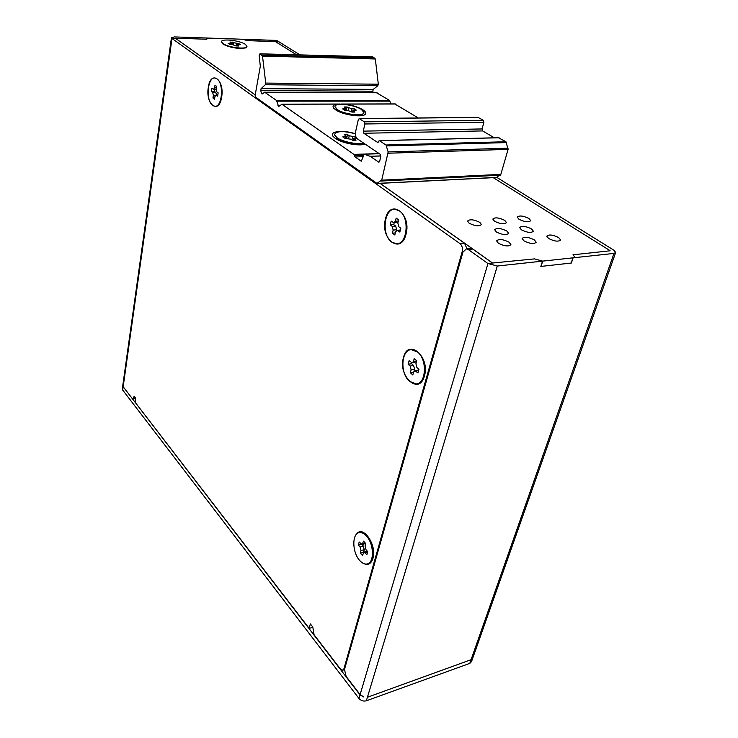 <?xml version="1.0" encoding="UTF-8"?>
<svg xmlns="http://www.w3.org/2000/svg" width="738" height="738" viewBox="0 0 738 738"><rect width="100%" height="100%" fill="white"/><g stroke="black" fill="none" stroke-linecap="round" stroke-linejoin="round"><path stroke-width="1.11" d="M175.792 38.579L255.219 94.898L175.792 38.579L172 38.45L171.447 37.721L174.519 36.909L276.713 40.424L278.696 41.789M299.914 54.861L278.918 41.789L275.56 41.679L296.51 54.769L275.56 41.679L247.405 40.618L242.341 39.243L247.414 40.618L278.715 41.669M496.665 177.286L613.804 250.173L615.695 252.433L613.998 253.402L573.103 257.83L571.369 263.023L540.834 266.436L542.531 261.132L497.292 266.031L487.966 263.512L360.107 694.578L346.131 676.414L344.48 669.44L462.938 252.184L466.342 248.854L468.196 249.481L487.956 263.558M487.966 263.512L492.523 263.023L380.098 183.356L492.55 263.023L534.478 258.89L542.531 261.132M175.441 38.311L255.228 94.851L175.441 38.311M175.635 38.191L206.834 39.243L175.635 38.191M208.568 38.081L206.363 38.662L206.834 39.243L206.363 38.662L208.568 38.081L242.341 39.243L208.568 38.081M615.603 252.682L471.508 661.635L469.783 663.388L366.352 700.796C363.52 701.515 361.057 700.731 358.954 698.443L122.702 390.079L122.333 388.732M463.15 251.557L462.2 251.649L343.945 668.748L342.718 670.215L340.31 668.859L314.084 634.791L312.801 627.069L310.347 623.887L309.176 628.407L135.1 402.256L135.691 398.234L134.15 396.251L132.988 398.861L132.047 398.289L123.172 386.758L122.702 390.079M175.792 38.607L172 38.487L460.023 243.651C462.163 245.579 462.892 248.245 462.2 251.649M470.789 659.8L367.423 697.262L366.352 700.796M360.107 694.578L363.889 696.995L360.006 694.901L123.357 386.998M469.783 663.388L471.084 659.689L367.423 697.262M609.966 250.588L493.233 177.664L609.966 250.588M380.116 183.356L492.55 263.023L534.478 258.89L542.734 261.114L572.919 257.848L574.634 256.861L573.002 254.804L610.141 250.791L573.002 254.804L574.634 256.861L573.103 257.83M312.737 627.318L309.176 628.407M467.006 248.789L464.534 243.245L460.023 243.651M380.033 183.356L464.534 243.245M470.42 248.466L472.717 249.047L492.458 263.032M518.98 219.278L517.264 217.138C519.312 215.284 523.214 215.736 528.962 218.494L530.714 220.662C528.648 222.507 524.736 222.046 518.98 219.278M231.381 43.339L233.789 43.533M236.575 44.206L237.608 44.621M523.925 240.837L522.117 238.494C524.257 236.464 528.325 236.926 534.321 239.868L536.175 242.249C534.017 244.278 529.93 243.808 523.925 240.837M498.362 243.226L496.619 240.892C498.842 238.752 503.002 239.195 509.119 242.221L510.899 244.592C508.657 246.732 504.478 246.28 498.362 243.226M469.137 223.199L467.56 221.086C469.755 219.029 473.842 219.454 479.792 222.359L481.416 224.509C479.202 226.575 475.106 226.132 469.137 223.199M496.37 231.972L494.672 229.739C496.849 227.691 500.918 228.134 506.895 231.068L508.63 233.328C506.443 235.367 502.357 234.915 496.37 231.972M494.469 221.206L492.818 219.075C494.94 217.129 498.925 217.562 504.774 220.394L506.462 222.562C504.322 224.509 500.327 224.057 494.469 221.206M521.397 229.822L519.635 227.581C521.729 225.643 525.714 226.096 531.581 228.946L533.389 231.215C531.277 233.153 527.283 232.682 521.397 229.822M548.648 238.531L546.775 236.178C548.832 234.26 552.817 234.73 558.712 237.59L560.622 239.979C558.546 241.889 554.552 241.409 548.648 238.531M365.089 144.067C359.148 146.456 341.759 143.135 335.301 138.375L333.142 136.447C328.678 131.29 342.718 129.685 355.365 133.726M362.865 109.759C365.734 111.659 366.454 113.228 365.042 114.491C361.768 117.729 342.561 114.75 335.735 109.907L333.613 108.071C332.229 106.041 333.428 104.731 337.22 104.132L344 104.123C351.648 104.99 357.93 106.872 362.865 109.759M363.843 133.264L363.281 131.133L482.071 128.947L482.624 130.93L363.843 133.264L377.616 142.434L379.24 140.598L386.002 145.008L388.16 151.936L381.712 180.155L376.869 183.365L255.597 97.121L255.145 95.267L260.32 66.245L259.176 55.627L259.951 53.8L372.819 56.854L375.319 58.975L378.326 84.197L377.856 85.746L373.234 89.39L372.828 91.208L260.754 90.571L261.409 93.209L263.162 93.219M260.754 90.571L261.104 88.634L373.234 89.39M363.004 156.687L355.098 156.954L361.316 161.179L364.249 154.168L370.19 156.345L378.788 162.129L379.71 161.105L380.808 156.493L380.236 154.316L357.404 138.873C355.679 137.351 355.061 135.008 355.568 131.834L358.299 119.648L359.231 118.597L364.351 121.844L364.904 123.975L363.281 131.133M355.098 156.954L354.498 155.672L363.308 155.386M261.409 93.209L262.064 94.049L264.73 92.25L276.418 100.396L278.65 106.475L281.953 104.252L353.908 154.39L354.498 155.672M259.951 53.8L262.507 56.134L265.726 83.08L265.311 84.741L261.104 88.634M495.742 177.452L377.635 183.384M496.453 177.415L500.834 174.389L508.113 149.362L505.945 141.751L498.547 137.775M373.216 92.684L372.828 91.208M390.78 103.929L389.572 100.405L376.546 92.776M418.289 117.96L394.876 104.012M482.071 128.947L483.916 122.296L483.353 120.322L477.883 117.314M482.624 130.93L494.377 137.803M334.951 106.65L337.275 110.036C342.949 113.274 349.711 115.027 357.57 115.294L361.943 114.731L363.871 112.951M361.408 109.455C354.249 104.528 334.545 102.37 334.96 106.613L337.377 109.584C344.397 114.584 364.48 116.779 363.963 112.536L361.408 109.455M345.707 108.034L344.092 106.982L347.035 106.973L351.878 108.855L354.268 108.846L356.269 110.128L352.856 110.515L354.895 112.075L351.943 112.093L347.054 110.183L344.637 110.202L342.653 108.901L345.061 108.892L346.104 108.514L345.707 108.034M347.035 106.973L346.334 110.193M353.982 110.147L354.268 108.846M355.365 133.809C343.585 130.727 336.639 130.921 334.526 134.381L337.008 138.255C343.105 141.899 350.384 143.799 358.834 143.975L363.742 143.154M334.425 134.86L337.118 137.775C342.783 141.927 357.902 144.869 363.308 142.868M356.602 138.089L353.751 138.578L355.956 140.34L352.782 140.414L351.02 139.214L344.923 138.357L342.792 136.89L346.491 136.392L344.332 134.657L347.497 134.593L349.231 135.764L356.048 137.148M347.497 134.593L346.666 138.32M354.932 138.126L355.273 136.622M221.511 41.909L222.996 44.049C227.387 46.559 233.18 48.035 240.367 48.487L245.689 47.915L246.916 46.568M223.061 43.643C228.54 47.675 247.599 49.76 246.962 46.3L245.339 44.345C239.739 40.369 221.003 38.302 221.538 41.762L223.061 43.643M237.378 45.193L238.605 46.005L235.874 45.922L231.852 44.4L229.61 44.326L228.116 43.33L231.418 43.118L229.952 42.001L238.891 43.671L240.394 44.667L237.119 44.88L237.249 45.968M238.734 44.612L238.891 43.671M232.47 43.376L232.673 42.094M409.507 381.325L416.057 383.898C426.241 383.898 427.486 359.674 417.588 352.035L411.38 349.646C401.112 349.627 399.793 373.41 409.507 381.325M416.905 367.515L418.963 369.314L417.957 372.911L414.867 370.707L413.612 372.026L412.81 374.941L410.337 372.745L411.131 369.83L410.153 366.048L408.142 364.277L409.12 360.697L412.155 362.856L413.418 361.528L414.23 358.585L416.73 360.762L415.918 363.705L416.905 367.515M412.339 362.828L416.426 361.869M411.841 362.838L411.601 363.714L408.142 364.277M411.601 363.714L413.612 365.476L410.153 366.048M411.131 369.83L414.599 369.258L413.612 365.476M413.566 372.201L410.337 372.745M414.599 369.258L414.073 371.131M418.723 370.162L418.151 370.162M367.552 563.86C369.784 563.279 371.371 561.406 372.312 558.223C373.862 550.105 372.035 542.651 366.832 535.871C364.471 533.306 362.137 532.19 359.83 532.504L359.203 532.651M359.664 560.465C362.09 563.186 364.507 564.367 366.915 564.016C374.48 563.362 374.166 543.934 366.417 535.982C364.055 533.417 361.721 532.292 359.424 532.615C351.832 533.26 352.035 552.31 359.664 560.465M365.947 549.625L367.718 551.627L366.878 554.635L363.954 552.07L362.469 555.428L360.329 552.983L360.993 550.548L360.126 546.987L358.382 545.013L359.203 542.015L362.09 544.543L363.585 541.148L365.744 543.574L365.07 546.037L365.947 549.625M362.22 544.506L365.697 543.519M361.223 544.257L358.382 545.013M362.007 544.552L363.391 546.111L360.126 546.987M360.993 550.548L364.258 549.672L363.391 546.111M364.258 549.672L363.585 552.098L360.329 552.983M391.61 242.036L396.407 243.78C407.339 244.665 409.941 217.516 399.433 210.856L394.968 209.269C383.935 208.411 381.315 235.081 391.61 242.036M398.806 226.741L400.817 228.227L399.839 232.064L397.081 230.302L395.605 231.88L394.821 234.988L392.395 233.162L393.169 230.062L392.201 226.363L390.236 224.896L391.177 221.086L393.889 222.821L395.384 221.216L396.168 218.088L398.621 219.887L397.828 223.024L398.806 226.741M394.055 222.802L397.994 222.378M394.184 222.793L393.723 224.629L390.236 224.896M393.723 224.629L395.697 226.096L392.201 226.363M393.169 230.062L396.666 229.786L395.697 226.096M395.337 232.922L392.395 233.162M396.666 229.786L396.49 230.477M212.636 105.414L214.804 106.281C222.221 107.554 224.167 83.293 216.926 78.828L214.915 78.043C207.443 76.844 205.533 100.755 212.636 105.414M216.871 91.927L218.162 92.887L217.636 96.152L215.994 95.054L214.952 96.549L214.518 99.196L212.95 98.016L213.374 95.368L212.682 92.462L211.409 91.512L211.926 88.265L213.54 89.344L214.592 87.831L215.016 85.165L216.603 86.328L216.169 89.003L216.871 91.927M214.878 89.353L214.527 91.521L211.409 91.512M214.527 91.521L215.81 92.481L212.682 92.462M216.538 95.054L215.81 92.481M214.712 98.016L212.95 98.016M424.424 376.029C419.267 395.826 397.699 376.205 403.455 357.626C408.013 337.718 430.392 356.666 424.424 376.029M356.389 534.349C362.644 524.165 377.275 545.087 372.921 558.463C371.223 563.592 368.336 565.373 364.258 563.795M406.011 234.26C401.029 255.283 379.895 238.872 385.476 218.992C389.876 197.95 411.795 213.531 406.011 234.26M221.621 97.185C218.955 115.063 205.21 104.39 208.328 87.296C210.699 69.464 224.832 79.51 221.621 97.185M172 38.487L123.172 386.758M360.006 694.901L358.954 698.443M497.292 266.031L367.515 696.94M613.998 253.402L471.084 659.689M134.777 397.062L134.021 397.182M344.747 668.48L343.945 668.748M472.717 249.047L468.196 249.481M542.734 261.114L541.037 266.418M572.919 257.848L571.184 263.051M381.712 180.155L500.834 174.389M508.113 149.362L388.17 153.218M386.002 145.008L505.945 141.751M499.1 137.766L379.47 140.681M377.616 142.434L378.133 142.425M378.419 162L379.231 161.973M380.873 155.986L370.19 156.345M370.024 156.262L380.873 155.903M379.35 153.725L364.443 154.205M360.965 161.05L361.74 161.022M353.908 154.39L379.138 153.578M395.467 104.012L344 104.123M337.22 104.132L281.953 104.252M276.418 100.396L389.572 100.405M377.09 92.785L264.73 92.25M377.856 85.746L265.311 84.741M265.726 83.08L378.326 84.197M375.319 58.975L262.507 56.134M500.263 175.21L381.186 181.031M508.122 148.172L388.16 151.936M386.564 145.912L506.526 142.591M359.535 118.698L478.289 117.407M276.861 101.161L390.033 101.124M374.812 57.998L262.018 55.092M372.819 56.854L260.154 53.874M483.916 122.296L364.904 123.975M364.351 121.844L483.353 120.322M277.968 105.608L279.85 105.608M345.061 108.892L344.784 110.202M353.022 112.084L353.262 111.014M351.27 111.65L351.878 108.855M348.65 108.016L348.151 110.285M345.384 136.834L345.052 138.357M353.908 140.386L354.194 139.141M351.989 139.879L352.709 136.678M349.231 135.764L348.65 138.384M236.28 45.941L236.677 43.607M233.9 42.896L233.605 44.677M230.348 43.404L230.201 44.345M416.666 361.002L413.418 361.528M415.909 371.113L418.584 370.67M365.227 542.984L362.902 543.602M365.107 552.633L367.625 551.95M398.336 221.003L395.384 221.216M397.837 230.57L400.273 230.376M216.354 87.84L214.592 87.831M213.374 95.368L215.404 95.377M216.335 95.184L217.793 95.193M171.447 37.721L122.305 388.926M135.654 398.446L133.08 398.852M344.425 669.634L342.949 670.141M470.872 248.429L466.342 248.854M364.194 114.99L365.042 114.491M377.349 183.494L496.056 177.526M379.24 140.598L498.851 137.692M359.231 118.597L477.966 117.314M364.249 154.168L379.295 153.679M281.704 104.159L339.877 104.04M340.845 104.04L395.208 103.92M264.508 92.167L376.85 92.702M357.21 115.838L360.421 115.082M345.735 110.193L346.085 108.578M352.506 112.084L352.856 110.515M339.729 111.982L336.583 109.556M356.611 144.768L361.159 143.799M346.067 138.329L346.473 136.475M353.345 140.395L353.751 138.578M341.076 141.309L336.639 137.988M236.944 45.959L237.119 44.88M231.215 44.372L231.409 43.155M418.335 370.125L414.867 370.707M367.22 551.185L363.954 552.07M400.356 230.035L397.081 230.302M216.123 89.363L213.605 89.344M217.811 95.054L215.994 95.054"/></g></svg>
